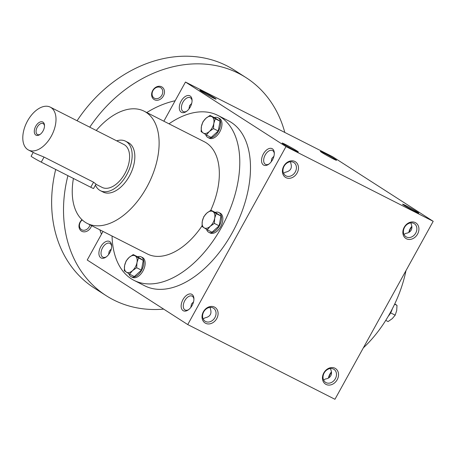 <?xml version="1.0" encoding="UTF-8"?>
<svg xmlns="http://www.w3.org/2000/svg" width="456" height="456" viewBox="0 0 456 456"><rect width="100%" height="100%" fill="white"/><g stroke="black" fill="none" stroke-linecap="round" stroke-linejoin="round"><path stroke-width="0.68" d="M191.674 103.449L189.628 105.575L188.938 109.012M284.094 166.246A7.752 6.276 122.7 0 0 285.513 175.611A7.752 6.276 122.7 0 0 294.981 172.476A7.752 6.276 122.7 0 0 293.886 162.57A7.752 6.276 122.7 0 0 284.094 166.246M283.552 173.314L285.331 172.237C290.734 171.091 292.495 167.893 290.62 162.655L290.717 161.743M274.307 153.592A7.752 4.531 -63.1 0 0 272.517 150.543A7.752 4.531 -63.1 0 0 265.181 155A7.752 4.531 -63.1 0 0 265.5 164.365A7.752 4.531 -63.1 0 0 269.017 164.012M273.919 156.265L271.873 158.392L271.183 161.829M263.351 153.968A9.251 5.409 -63.1 0 0 262.154 163.482A9.251 5.409 -63.1 0 0 268.504 164.388A9.251 5.409 -63.1 0 0 274.301 152.954A9.251 5.409 -63.1 0 0 270.18 148.314A9.251 5.409 -63.1 0 0 263.351 153.968M411.831 226.324A7.752 4.531 -63.1 0 0 410.218 228.61A7.752 4.531 -63.1 0 0 408.838 232.429M411.871 226.695A9.251 5.409 -63.1 0 0 410.56 228.684A9.251 5.409 -63.1 0 0 409.135 232.252M100.719 246.776A9.251 5.409 -63.1 0 0 99.522 256.289A9.251 5.409 -63.1 0 0 105.872 257.19A9.251 5.409 -63.1 0 0 111.669 245.761A9.251 5.409 -63.1 0 0 107.553 241.121A9.251 5.409 -63.1 0 0 100.719 246.776M111.674 246.4A7.752 4.531 -63.1 0 0 109.885 243.35A7.752 4.531 -63.1 0 0 102.549 247.802A7.752 4.531 -63.1 0 0 102.868 257.173A7.752 4.531 -63.1 0 0 106.385 256.819M182.964 299.592A9.251 5.409 -63.1 0 0 181.762 309.105A9.251 5.409 -63.1 0 0 188.111 310.012A9.251 5.409 -63.1 0 0 193.914 298.577A9.251 5.409 -63.1 0 0 189.793 293.938A9.251 5.409 -63.1 0 0 182.964 299.592M193.92 299.216A7.752 4.531 -63.1 0 0 192.13 296.166A7.752 4.531 -63.1 0 0 184.794 300.624A7.752 4.531 -63.1 0 0 185.113 309.989A7.752 4.531 -63.1 0 0 188.63 309.635M203.165 318.938L204.938 317.86C210.341 316.715 212.108 313.517 210.227 308.279L210.324 307.367M331.444 371.948A7.752 4.531 -63.1 0 0 329.825 374.233A7.752 4.531 -63.1 0 0 328.451 378.052M331.483 372.318A9.251 5.409 -63.1 0 0 330.172 374.308A9.251 5.409 -63.1 0 0 328.742 377.876M285.667 144.581A9.251 0.445 -151.1 0 1 294.285 149.306A9.251 0.445 -151.1 0 1 298.315 152.002A9.251 0.445 -151.1 0 1 290.022 147.904A9.251 0.445 -151.1 0 1 282.139 143.07A9.251 0.445 -151.1 0 1 285.667 144.581M203.422 91.764A9.251 0.445 -151.1 0 1 212.04 96.484A9.251 0.445 -151.1 0 1 216.076 99.186A9.251 0.445 -151.1 0 1 207.776 95.087A9.251 0.445 -151.1 0 1 199.893 90.254A9.251 0.445 -151.1 0 1 203.422 91.764M415.251 211.578A9.251 0.445 28.9 0 0 418.762 213.129A9.251 0.445 28.9 0 0 410.896 208.255A9.251 0.445 28.9 0 0 402.58 204.197A9.251 0.445 28.9 0 0 406.974 207.058A9.251 0.445 28.9 0 0 415.251 211.578M411.158 222.876L411.061 223.782C412.121 226.13 412.161 228.245 411.181 230.126C410.109 231.961 408.308 233.044 405.772 233.364L403.993 234.441M333.005 158.762A9.251 0.445 28.9 0 0 336.517 160.312A9.251 0.445 28.9 0 0 328.651 155.439A9.251 0.445 28.9 0 0 320.334 151.381A9.251 0.445 28.9 0 0 324.729 154.242A9.251 0.445 28.9 0 0 333.005 158.762M330.771 368.499L330.674 369.406C331.734 371.754 331.774 373.869 330.788 375.75C329.722 377.585 327.921 378.668 325.385 378.993L323.606 380.065M193.532 301.889L191.486 304.015L190.79 307.452M111.287 249.073L109.24 251.199L108.551 254.636M433.2 221.308L334.949 399.291L187.741 324.575L285.992 146.593L433.2 221.308L332.68 156.75L185.472 82.04L285.992 146.593M181.112 101.152A9.251 5.409 -63.1 0 0 179.909 110.665A9.251 5.409 -63.1 0 0 186.259 111.566A9.251 5.409 -63.1 0 0 192.061 100.138A9.251 5.409 -63.1 0 0 187.94 95.498A9.251 5.409 -63.1 0 0 181.112 101.152M168.988 123.815A92.517 54.121 116.9 0 1 217.774 115.374L228.479 120.806A92.517 54.121 116.9 0 1 232.298 232.651A92.517 54.121 116.9 0 1 144.734 285.809L134.03 280.372A92.517 54.121 116.9 0 1 112.045 236.014M187.741 324.575L87.221 260.023L103.005 231.426M163.852 121.205L185.472 82.04M203.365 311.79A9.251 7.49 122.7 0 0 209.532 323.891A9.251 7.49 122.7 0 0 217.267 309.88A9.251 7.49 122.7 0 0 203.365 311.79M337.189 379.717A9.251 7.49 -57.3 0 1 323.281 381.626A9.251 7.49 -57.3 0 1 331.016 367.616A9.251 7.49 -57.3 0 1 337.189 379.717M283.752 166.166A9.251 7.49 122.7 0 0 289.919 178.267A9.251 7.49 122.7 0 0 297.654 164.257A9.251 7.49 122.7 0 0 283.752 166.166M417.576 234.088A9.251 7.49 -57.3 0 1 403.674 236.003A9.251 7.49 -57.3 0 1 411.409 221.992A9.251 7.49 -57.3 0 1 417.576 234.088M405.994 270.59A92.517 54.121 116.9 0 1 390.211 312.799A92.517 54.121 116.9 0 1 363.329 347.877M96.244 130.467A62.911 36.799 116.9 0 1 144.153 111.207A62.911 36.799 116.9 0 1 146.746 187.262A62.911 36.799 116.9 0 1 87.204 223.406A62.911 36.799 116.9 0 1 73.422 178.461M201.985 225.971A62.911 36.799 116.9 0 1 147.425 253.975L87.204 223.406M144.153 111.207L204.373 141.776A62.911 36.799 116.9 0 1 210.729 210.347M125.565 141.2L128.239 142.557A27.753 16.234 116.9 0 1 129.384 176.113A27.753 16.234 116.9 0 1 103.119 192.056L100.44 190.699A27.753 16.234 -63.1 0 0 127.48 173.297A27.753 16.234 -63.1 0 0 125.565 141.2A27.753 16.234 -63.1 0 0 116.668 140.836M217.774 115.374A92.517 54.121 116.9 0 1 221.593 227.219A92.517 54.121 116.9 0 1 134.03 280.372M415.747 233.062A7.752 6.276 -57.3 0 1 405.954 236.738A7.752 6.276 -57.3 0 1 404.865 226.826A7.752 6.276 -57.3 0 1 414.333 223.696A7.752 6.276 -57.3 0 1 415.747 233.062M335.359 378.685A7.752 6.276 -57.3 0 1 325.567 382.362A7.752 6.276 -57.3 0 1 324.478 372.449A7.752 6.276 -57.3 0 1 333.94 369.32A7.752 6.276 -57.3 0 1 335.359 378.685M203.707 311.87A7.752 6.276 122.7 0 0 205.126 321.235A7.752 6.276 122.7 0 0 214.594 318.1A7.752 6.276 122.7 0 0 213.499 308.193A7.752 6.276 122.7 0 0 203.707 311.87M192.067 100.776A7.752 4.531 -63.1 0 0 190.272 97.726A7.752 4.531 -63.1 0 0 182.936 102.178A7.752 4.531 -63.1 0 0 183.261 111.549A7.752 4.531 -63.1 0 0 186.778 111.196M110.836 250.509A92.517 74.904 -57.3 0 1 110.306 249.825M101.471 234.207A92.517 74.904 -57.3 0 1 99.853 229.83M146.786 112.546A92.517 74.904 -57.3 0 1 175.15 100.742M163.664 309.117A129.527 104.869 -57.3 0 1 106.145 295.659A129.527 104.869 -57.3 0 1 67.921 175.668M89.758 127.178A129.527 104.869 -57.3 0 1 246.132 77.685A129.527 104.869 -57.3 0 1 284.8 132.451M163.396 95.988A7.399 5.991 -57.3 0 1 152.275 97.516A7.399 5.991 -57.3 0 1 158.46 86.304A7.399 5.991 -57.3 0 1 163.396 95.988M91.559 225.617A7.399 5.991 -57.3 0 1 90.761 227.561A7.399 5.991 -57.3 0 1 80.797 230.605A7.399 5.991 -57.3 0 1 81.994 219.712M106.145 295.659L94.267 288.027A129.527 104.869 -57.3 0 1 55.689 169.461M77.081 120.743A129.527 104.869 -57.3 0 1 234.253 70.059L246.132 77.685M89.969 224.814A6.15 4.982 -57.3 0 1 89.239 226.706A6.15 4.982 -57.3 0 1 81.47 229.624A6.15 4.982 -57.3 0 1 82.24 219.946M161.874 95.127A6.15 4.982 -57.3 0 1 154.105 98.046A6.15 4.982 -57.3 0 1 153.239 90.18A6.15 4.982 -57.3 0 1 160.751 87.7A6.15 4.982 -57.3 0 1 161.874 95.127M392.245 308.991A11.104 6.492 116.9 0 1 390.632 312.89A11.104 6.492 116.9 0 1 388.25 316.247M385.742 320.38L388.079 321.565L392.228 318.67L395.181 315.17L396.697 310.582L397.011 305.389L394.97 303.998M390.649 312.867L395.181 315.17M394.628 304.175L397.011 305.389M124.294 270.75L124.613 265.557L126.124 260.969L129.076 257.469A9.251 5.409 -63.1 0 0 124.613 265.557A9.251 5.409 -63.1 0 0 126.335 272.141A9.251 5.409 -63.1 0 0 132.525 270.642A9.251 5.409 -63.1 0 0 136.988 262.548A9.251 5.409 -63.1 0 0 135.267 255.964A9.251 5.409 -63.1 0 0 129.076 257.469L133.226 254.573L138.504 257.959L136.988 262.548L136.675 267.746L132.525 270.642L129.572 274.141L124.294 270.75M128.854 273.708A11.104 6.492 -63.1 0 0 131.129 276.672A11.104 6.492 -63.1 0 0 141.639 270.288A11.104 6.492 -63.1 0 0 141.178 256.87A11.104 6.492 -63.1 0 0 137.524 256.756M131.129 276.672L132.468 277.351A11.104 6.492 -63.1 0 0 142.973 270.972A11.104 6.492 -63.1 0 0 142.517 257.549L141.178 256.87M129.572 274.141L134.326 276.553L141.428 270.157L143.258 260.376L137.98 256.984L133.226 254.573M143.258 260.376L138.504 257.959M141.428 270.157L136.675 267.746M201.107 131.602L201.427 126.403L202.937 121.815L205.89 118.315A9.251 5.409 -63.1 0 0 201.427 126.403A9.251 5.409 -63.1 0 0 203.148 132.992A9.251 5.409 -63.1 0 0 209.338 131.488A9.251 5.409 -63.1 0 0 213.807 123.399A9.251 5.409 -63.1 0 0 212.08 116.81A9.251 5.409 -63.1 0 0 205.89 118.315L210.045 115.419L215.317 118.811L213.807 123.399L213.488 128.592L209.338 131.488L206.386 134.987L201.107 131.602M205.667 134.554A11.104 6.492 -63.1 0 0 207.947 137.518A11.104 6.492 -63.1 0 0 218.452 131.14A11.104 6.492 -63.1 0 0 217.996 117.716A11.104 6.492 -63.1 0 0 214.343 117.602M207.947 137.518L209.281 138.196A11.104 6.492 -63.1 0 0 219.792 131.818A11.104 6.492 -63.1 0 0 219.33 118.395L217.996 117.716M206.386 134.987L211.139 137.404L218.247 131.009L220.071 121.222L214.799 117.836L210.045 115.419M220.071 121.222L215.317 118.811M218.247 131.009L213.488 128.592M201.997 226.41L202.31 221.217L203.826 216.628L206.779 213.129A9.251 5.409 -63.1 0 0 202.31 221.217A9.251 5.409 -63.1 0 0 204.037 227.8A9.251 5.409 -63.1 0 0 210.227 226.296A9.251 5.409 -63.1 0 0 214.69 218.207A9.251 5.409 -63.1 0 0 212.969 211.624A9.251 5.409 -63.1 0 0 206.779 213.129L210.928 210.233L216.207 213.619L214.69 218.207L214.377 223.406L210.227 226.296L207.275 229.801L201.997 226.41M206.557 229.368A11.104 6.492 -63.1 0 0 208.831 232.326A11.104 6.492 -63.1 0 0 219.336 225.948A11.104 6.492 -63.1 0 0 218.88 212.53A11.104 6.492 -63.1 0 0 215.226 212.41M208.831 232.326L210.17 233.01A11.104 6.492 -63.1 0 0 220.675 226.632A11.104 6.492 -63.1 0 0 220.219 213.208L218.88 212.53M207.275 229.801L212.029 232.212L219.131 225.817L220.96 216.036L215.682 212.644L210.928 210.233M220.96 216.036L216.207 213.619M219.131 225.817L214.377 223.406M44.506 125.964A6.15 3.597 -63.1 0 0 43.086 123.57A6.15 3.597 -63.1 0 0 37.267 127.104A6.15 3.597 -63.1 0 0 37.517 134.537A6.15 3.597 -63.1 0 0 40.293 134.269M28.511 150.041A24.054 14.073 -63.1 0 0 51.944 134.959A24.054 14.073 -63.1 0 0 50.285 107.143A24.054 14.073 -63.1 0 0 27.52 120.965A24.054 14.073 -63.1 0 0 28.511 150.041L35.3 153.49L44.05 157.069L93.566 182.2L96.016 184.104L93.594 188.493A7.399 0.353 -151.1 0 1 90.767 187.262L41.251 162.131A7.399 0.353 -151.1 0 1 34.496 158.437A7.399 0.353 -151.1 0 1 31.116 156.208L33.208 152.424M95.441 185.147A27.753 16.234 -63.1 0 0 100.44 190.699M95.931 184.258L102.115 187.399A24.054 14.073 -63.1 0 0 125.548 172.317A24.054 14.073 -63.1 0 0 123.889 144.501L50.285 107.143M35.745 126.244A7.399 4.332 -63.1 0 0 34.781 133.853A7.399 4.332 -63.1 0 0 39.86 134.577A7.399 4.332 -63.1 0 0 44.5 125.434A7.399 4.332 -63.1 0 0 41.205 121.724A7.399 4.332 -63.1 0 0 35.745 126.244M44.05 157.069L41.251 162.131M93.566 182.2L90.767 187.262"/></g></svg>
